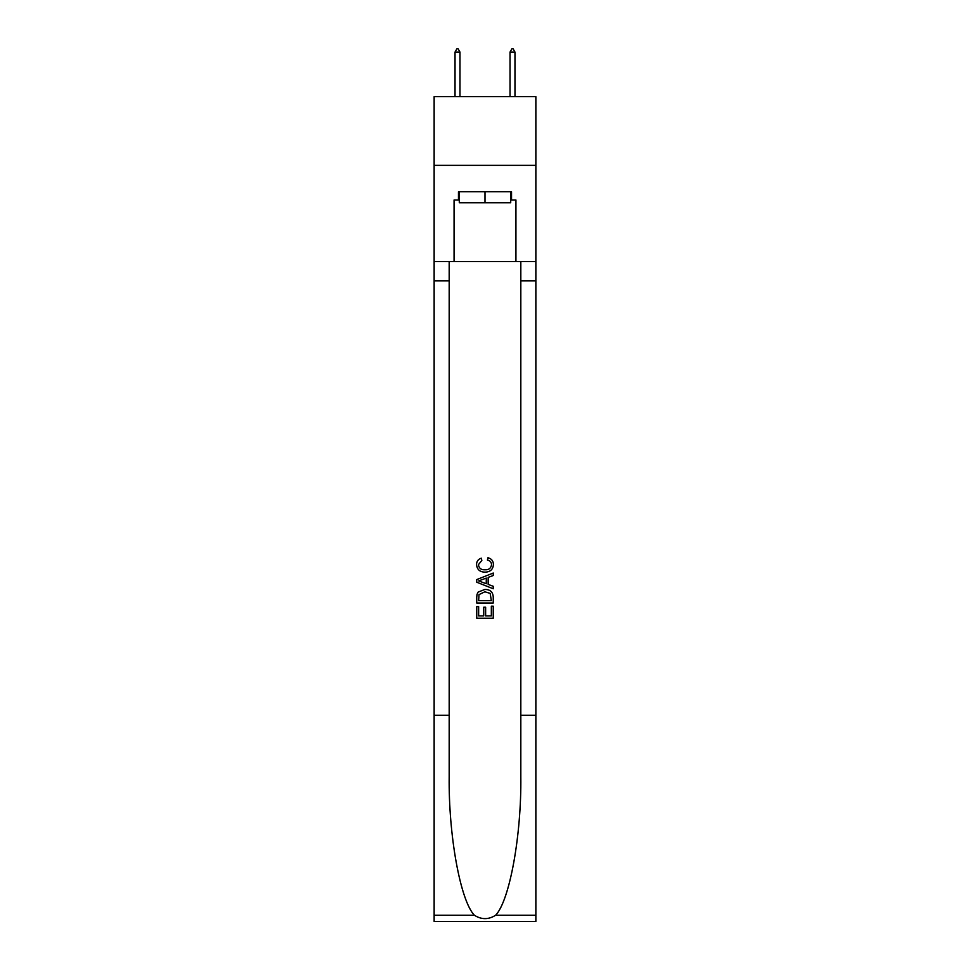 <?xml version="1.0" encoding="UTF-8"?>
<svg xmlns="http://www.w3.org/2000/svg" width="970" height="970" viewBox="0 0 970 970"><rect width="100%" height="100%" fill="white"/><g stroke="black" fill="none" stroke-linecap="round" stroke-linejoin="round"><path stroke-width="1.45" d="M535.864 165.361L535.864 96.624L434.136 96.624L434.136 165.361L535.864 165.361L535.864 261.597L515.931 261.597L515.931 200.002L511.529 200.002L511.529 191.757L458.47 191.757L458.47 200.002L459.295 200.002M510.705 191.757L510.705 202.754L459.295 202.754L459.295 191.757M485 191.757L485 202.754M491.341 606.177L491.341 615.901L485.63 615.901L491.341 615.901L491.341 606.177L493.245 606.177L493.245 618.229L476.743 618.229L476.743 606.602L476.743 618.229M483.727 607.232L483.727 615.901L478.646 615.901L483.727 615.901L483.727 607.232L485.63 607.232L485.63 615.901M478.161 592.052L476.985 594.452L478.161 592.052L484.903 589.469C490.177 589.445 492.954 591.991 493.245 597.096L493.245 603L476.743 603L476.743 597.362L476.743 603M487.958 557.738L487.413 560.066L487.958 557.738C491.463 558.647 493.293 560.903 493.451 564.479C493.002 569.548 490.141 572.094 484.867 572.13L484.867 572.13C479.798 572.021 477.022 569.487 476.537 564.528L476.537 564.528C476.622 561.266 478.222 559.144 481.326 558.162L481.823 560.49L478.44 564.637C478.925 568.202 481.071 569.923 484.867 569.802C488.722 569.996 490.953 568.299 491.547 564.698C491.366 562.127 489.995 560.587 487.413 560.066M495.634 915.231L535.864 915.231L535.864 921.5L434.136 921.5L434.136 715.278L449.183 715.278L449.183 776.594C448.455 835.194 460.338 900.657 474.366 915.231C481.447 919.754 488.541 919.754 495.634 915.231C509.662 900.657 521.545 835.194 520.817 776.594L520.817 261.597M476.743 579.587L476.743 582.218L493.245 588.766L476.743 582.218L476.743 579.587L493.245 573.04L476.743 579.587M520.817 715.278L535.864 715.278L535.864 261.597M434.136 715.278L434.136 165.361M449.183 261.597L449.183 715.278M535.864 915.231L535.864 715.278M434.136 261.597L454.069 261.597L454.069 200.002L458.47 200.002M454.069 261.597L515.931 261.597M510.705 200.002L511.529 200.002M493.245 573.04L493.245 575.513L488.165 577.38L488.165 584.413L493.245 586.292L493.245 588.766M481.69 582.024L486.261 583.722L486.261 578.084L478.646 580.897L481.69 582.024M486.261 578.084L486.261 583.722M476.743 597.362L476.985 594.452M490.177 593.385L491.341 600.672L490.177 593.385L484.867 591.797L478.986 594.61L478.646 600.672L491.341 600.672L478.646 600.672M476.743 606.602L478.646 606.602L478.646 615.901M459.974 52.077L457.913 48.5L457.088 48.5L455.027 52.077L459.974 52.077L459.974 96.624M455.027 52.077L455.027 96.624M512.087 48.5L512.912 48.5L514.973 52.077L510.026 52.077L512.087 48.5M514.973 96.624L514.973 52.077M510.026 96.624L510.026 52.077M520.817 280.839L535.864 280.839M449.183 280.839L434.136 280.839M434.136 915.231L474.366 915.231"/></g></svg>
